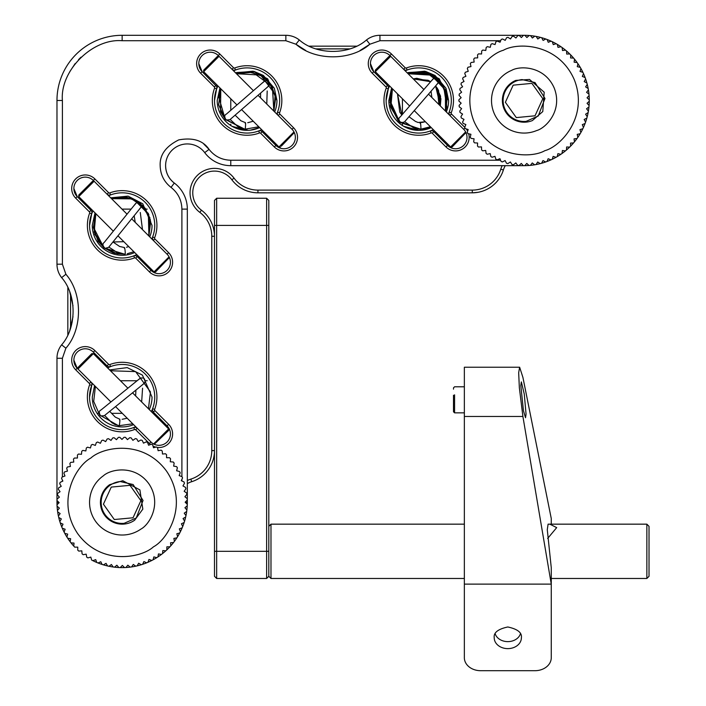 <?xml version="1.0" encoding="UTF-8"?>
<svg xmlns="http://www.w3.org/2000/svg" width="706" height="706" viewBox="0 0 706 706"><rect width="100%" height="100%" fill="white"/><g stroke="black" fill="none" stroke-linecap="round" stroke-linejoin="round"><path stroke-width="1.06" d="M181.901 476.594L181.901 209.117C181.68 200.177 178.053 192.932 171.037 187.39C164.021 181.848 160.394 174.603 160.174 165.663C159.627 154.949 165.813 146.363 178.742 139.894C192.959 137.308 203.063 140.468 209.055 149.363C214.598 156.388 221.843 160.006 230.783 160.227L500.58 160.227M500.669 40.727L379.943 40.727L369.865 44.222C350.82 61.016 314.991 61.025 295.946 44.222L285.859 40.727L122.147 40.727C92.468 38.159 59.825 70.785 62.402 100.481L62.402 264.194L65.896 274.272C82.69 293.317 82.699 329.137 65.896 348.19L62.402 358.269L62.402 476.929M259.455 132.966A34.762 34.762 0 0 1 214.598 88.109A1.085 1.085 0 0 0 214.35 86.953L200.61 73.212A13.582 13.582 0 0 1 200.61 54.009A13.582 13.582 0 0 1 219.813 54.009L233.554 67.75A1.085 1.085 0 0 0 234.71 67.997A34.762 34.762 0 0 1 279.567 112.854A1.085 1.085 0 0 0 279.814 114.01L293.555 127.751A13.582 13.582 0 0 1 293.555 146.954A13.582 13.582 0 0 1 274.352 146.954L260.611 133.213A1.085 1.085 0 0 0 259.455 132.966L258.678 130.937A32.591 32.591 0 0 1 214.492 100.481L216.627 88.877A32.591 32.591 0 0 0 214.492 100.481M134.528 257.893A34.762 34.762 0 0 1 89.662 213.035A1.085 1.085 0 0 0 89.415 211.879L75.674 198.139A13.582 13.582 0 0 1 75.674 178.936A13.582 13.582 0 0 1 94.878 178.936L108.618 192.676A1.085 1.085 0 0 0 109.774 192.923A34.762 34.762 0 0 1 154.64 237.79A1.085 1.085 0 0 0 154.888 238.937L168.628 252.677A13.582 13.582 0 0 1 168.628 271.881A13.582 13.582 0 0 1 149.425 271.881L135.684 258.14A1.085 1.085 0 0 0 134.528 257.893L133.752 255.863A32.591 32.591 0 0 1 89.556 225.408L91.692 213.812A32.591 32.591 0 0 0 89.556 225.408M468.696 133.787A13.582 13.582 0 0 1 445.998 146.954L432.257 133.213A1.085 1.085 0 0 0 431.101 132.966A34.762 34.762 0 0 1 386.235 88.109A1.085 1.085 0 0 0 385.988 86.953L372.247 73.212A13.582 13.582 0 0 1 372.247 54.009A13.582 13.582 0 0 1 391.451 54.009L405.191 67.75A1.085 1.085 0 0 0 406.347 67.997A34.762 34.762 0 0 1 451.213 112.854A1.085 1.085 0 0 0 451.461 114.01L464.724 127.283M466.225 128.907A13.582 13.582 0 0 1 467.672 131.139M150.528 444.524A13.582 13.582 0 0 1 149.425 443.527L135.684 429.786A1.085 1.085 0 0 0 134.528 429.539A34.762 34.762 0 0 1 89.662 384.682A1.085 1.085 0 0 0 89.415 383.526L75.674 369.785A13.582 13.582 0 0 1 75.674 350.582A13.582 13.582 0 0 1 94.878 350.582L108.618 364.322A1.085 1.085 0 0 0 109.774 364.57A34.762 34.762 0 0 1 154.64 409.427A1.085 1.085 0 0 0 154.888 410.583L168.628 424.324A13.582 13.582 0 0 1 157.014 447.357M155.814 447.119A13.582 13.582 0 0 1 153.025 446.113M181.901 209.117L187.328 209.117A32.591 32.591 0 0 0 174.294 183.039C168.681 178.609 165.786 172.811 165.601 165.663A21.727 21.727 0 0 1 204.714 152.628A32.591 32.591 0 0 0 230.783 165.663L230.783 160.227M187.328 209.117L187.328 502.434L185.369 502.434M58.933 502.434L56.974 502.434A65.181 65.181 0 0 0 74.721 547.141L77.748 547.132L77.757 550.15A65.181 65.181 0 0 0 78.798 551.104L81.808 550.83L82.081 553.839A65.181 65.181 37.3 0 0 83.211 554.695L86.185 554.166L86.714 557.14A65.181 65.181 0 0 0 87.915 557.89L90.827 557.105L91.621 560.017A65.181 65.181 27.3 0 0 92.874 560.67A65.181 65.181 0 0 0 187.328 502.434M56.974 502.434L56.974 358.269L62.402 358.269M62.402 264.194L56.974 264.194A21.727 21.727 0 0 0 61.625 277.635C76.892 294.861 76.892 327.602 61.625 344.837A21.727 21.727 0 0 0 56.974 358.269M122.147 40.727L122.147 35.3A65.181 65.181 0 0 0 56.974 100.481L56.974 264.194L56.974 100.481L62.402 100.481M122.147 35.3L285.859 35.3L285.859 40.727M379.943 40.727L379.943 35.3A21.727 21.727 0 0 0 366.502 39.96C349.276 55.218 316.526 55.218 299.3 39.96A21.727 21.727 0 0 0 285.859 35.3M379.943 35.3L524.099 35.3A65.181 65.181 0 0 1 534.777 36.182L532.377 38.018L530.541 35.618A65.181 65.181 -174.9 0 0 529.138 35.494L526.905 37.533L524.867 35.309A65.181 65.181 0 0 0 523.455 35.3L521.407 37.533L519.184 35.485A65.181 65.181 175.1 0 0 517.772 35.609L515.936 38L513.536 36.165A65.181 65.181 0 0 0 512.141 36.403L510.517 38.954L507.967 37.33A65.181 65.181 0 0 0 506.608 37.692L505.205 40.374L502.531 38.971A65.181 65.181 160.1 0 0 501.198 39.457L500.042 42.245L497.245 41.089A65.181 65.181 0 0 0 495.965 41.68L495.056 44.566L492.17 43.657A65.181 65.181 150.1 0 0 490.952 44.363L490.291 47.311L487.343 46.649A65.181 65.181 0 0 0 486.187 47.461L485.79 50.461L482.789 50.064A65.181 65.181 140.1 0 0 481.713 50.964L481.571 53.991L478.553 53.85A65.181 65.181 0 0 0 477.556 54.847L477.68 57.874L474.661 57.998A65.181 65.181 0 0 0 473.752 59.083L474.15 62.075L471.149 62.472A65.181 65.181 125.1 0 0 470.337 63.628L470.99 66.576L468.034 67.229A65.181 65.181 0 0 0 467.328 68.456L468.237 71.332L465.351 72.241A65.181 65.181 115.1 0 0 464.751 73.521L465.907 76.319L463.118 77.475A65.181 65.181 0 0 0 462.633 78.798L464.027 81.481L461.345 82.876A65.181 65.181 0 0 0 460.974 84.235L462.598 86.785L460.047 88.409A65.181 65.181 100.1 0 0 459.8 89.803L461.636 92.204L459.235 94.039A65.181 65.181 0 0 0 459.112 95.442L461.15 97.675L458.926 99.714A65.181 65.181 90.1 0 0 458.926 101.126L461.15 103.173L459.103 105.397A65.181 65.181 0 0 0 459.227 106.809L461.627 108.645L459.782 111.045A65.181 65.181 0 0 0 460.021 112.439L462.571 114.063L460.947 116.614A65.181 65.181 75.1 0 0 461.309 117.973L463.992 119.376L462.589 122.05A65.181 65.181 0 0 0 463.074 123.382L465.863 124.538L464.707 127.336A65.181 65.181 65.1 0 0 465.298 128.616L468.184 129.525L467.275 132.41A65.181 65.181 0 0 0 467.981 133.628L470.928 134.29L470.275 137.238A65.181 65.181 0 0 0 471.078 138.394L474.079 138.791L473.682 141.791A65.181 65.181 50.1 0 0 474.591 142.868L477.609 143.009L477.477 146.027A65.181 65.181 0 0 0 478.474 147.024L481.492 146.901L481.616 149.919A65.181 65.181 40.1 0 0 482.701 150.828L485.702 150.431L486.09 153.431A65.181 65.181 0 0 0 487.246 154.243L490.193 153.59L490.846 156.547A65.181 65.181 0 0 0 492.073 157.253L494.959 156.344L495.859 159.229A65.181 65.181 25.1 0 0 497.139 159.83L499.936 158.673L501.092 161.462A65.181 65.181 0 0 0 502.416 161.948L505.099 160.553L506.493 163.236A65.181 65.181 15.1 0 0 507.852 163.607L510.403 161.983L512.027 164.533A65.181 65.181 0 0 0 513.421 164.78L515.821 162.945L517.657 165.345A65.181 65.181 0 0 0 519.06 165.469L521.293 163.43L523.331 165.654A65.181 65.181 0.1 0 0 589.281 100.481M585.565 122.164L584.171 119.482L586.854 118.087A65.181 65.181 -74.9 0 0 587.224 116.728L585.601 114.178L588.151 112.554A65.181 65.181 0 0 0 588.398 111.16L586.562 108.759L588.963 106.924A65.181 65.181 -84.9 0 0 589.086 105.521L587.048 103.288L589.281 101.249A65.181 65.181 0 0 0 534.777 36.182M524.099 165.663L230.783 165.663M293.555 127.751L292.019 129.286A11.411 11.411 0 0 1 292.019 145.418A11.411 11.411 0 0 1 275.887 145.418L262.147 131.678A3.256 3.256 0 0 0 258.678 130.937A32.591 32.591 0 0 0 261.644 129.639M292.019 129.286L278.279 115.546L279.814 114.01M253.41 90.686L232.018 69.285A3.256 3.256 0 0 0 235.477 70.026A32.591 32.591 0 0 1 277.537 112.078A3.256 3.256 0 0 0 278.279 115.546L258.034 95.301M233.554 67.75L232.018 69.285L218.278 55.545L219.813 54.009M198.801 63.611L202.145 71.677A11.411 11.411 0 0 1 202.145 55.545A11.411 11.411 0 0 1 218.278 55.545M200.61 73.212L202.145 71.677L216.504 86.273M217.925 85.92L216.627 88.877A3.256 3.256 0 0 0 215.886 85.417L214.35 86.953M92.998 210.847L91.692 213.812A3.256 3.256 0 0 0 90.95 210.344L77.21 196.603A11.411 11.411 0 0 1 77.21 180.471A11.411 11.411 0 0 1 93.342 180.471L107.083 194.212A3.256 3.256 0 0 0 110.551 194.953A32.591 32.591 0 0 1 152.611 237.013A3.256 3.256 0 0 0 153.352 240.472L167.093 254.213A11.411 11.411 0 0 1 167.093 270.345A11.411 11.411 0 0 1 150.96 270.345L137.22 256.605A3.256 3.256 0 0 0 133.752 255.863A32.591 32.591 0 0 0 136.708 254.566M433.06 131.131L433.793 131.678A3.256 3.256 0 0 0 430.325 130.937A32.591 32.591 0 0 1 388.265 88.877A3.256 3.256 0 0 0 387.523 85.417L388.141 86.273M432.257 133.213L433.793 131.678L447.533 145.418L445.998 146.954M464.989 127.954L463.665 129.286A11.411 11.411 0 0 1 463.665 145.418A11.411 11.411 0 0 1 447.533 145.418M463.665 129.286L449.925 115.546L448.857 113.198M423.891 89.521L403.655 69.285A3.256 3.256 0 0 0 407.124 70.026A32.591 32.591 0 0 1 449.184 112.078A3.256 3.256 0 0 0 449.925 115.546L451.461 114.01M405.191 67.75L403.655 69.285L389.915 55.545L391.451 54.009M370.447 63.611L373.783 71.677A11.411 11.411 0 0 1 373.783 55.545A11.411 11.411 0 0 1 389.915 55.545M372.247 73.212L373.783 71.677L387.523 85.417L385.988 86.953M115.555 406.594L137.22 428.251A3.256 3.256 0 0 0 133.752 427.509A32.591 32.591 0 0 1 91.692 385.45A3.256 3.256 0 0 0 90.95 381.99L77.21 368.25A11.411 11.411 0 0 1 77.21 352.118A11.411 11.411 0 0 1 93.342 352.118L107.083 365.858A3.256 3.256 0 0 0 110.551 366.599A32.591 32.591 0 0 1 152.611 408.659A3.256 3.256 0 0 0 153.352 412.119L167.093 425.859A11.411 11.411 0 0 1 167.093 441.991A11.411 11.411 0 0 1 150.96 441.991L137.22 428.251L135.684 429.786M56.974 466.039L56.974 438.876M69.77 292.055L72.992 305.76M72.233 321.795L69.779 330.39L72.992 316.712M284.015 165.663L381.787 165.663L284.015 165.663M276.734 114.001A32.591 32.591 0 0 0 277.105 113.154M234.71 67.997L235.477 70.026L233.562 70.829M151.808 238.937A32.591 32.591 0 0 0 152.178 238.081M109.774 192.923L110.551 194.953L108.627 195.756M73.874 188.537L77.21 196.603L75.674 198.139M406.347 67.997L407.124 70.026L405.2 70.829M389.571 85.92L388.265 88.877L386.235 88.109M386.138 100.481L388.468 87.985M431.101 132.966L430.325 130.937A32.591 32.591 0 0 0 433.29 129.639M448.381 114.001A32.591 32.591 0 0 0 448.751 113.154M109.774 364.57L110.551 366.599L107.586 367.897M92.495 383.534L91.692 385.45L89.662 384.682M89.556 397.054L91.895 384.558M73.874 360.184L77.21 368.25L75.674 369.785M134.528 429.539L133.752 427.509A32.591 32.591 0 0 0 135.676 426.706M151.305 411.616A32.591 32.591 0 0 0 152.178 409.727M174.294 183.039A21.727 21.727 0 0 1 165.601 165.663A21.727 21.727 0 0 0 174.294 183.039L171.037 187.39M216.83 87.985L216.627 88.877L214.598 88.109M235.477 70.026L234.136 70.229M233.642 70.168L232.786 69.859M154.888 238.937L153.352 240.472L152.284 238.125M133.752 255.863L135.102 255.66M135.596 255.722L136.443 256.04M89.415 211.879L90.95 210.344L91.568 211.209M91.895 212.921L91.692 213.812L89.662 213.035M110.551 194.953L109.201 195.165M108.706 195.094L107.859 194.785M430.325 130.937L431.366 130.725M407.124 70.026L405.774 70.229M405.279 70.168L404.432 69.859M154.888 410.583L153.352 412.119L152.284 409.771M133.752 427.509L135.102 427.298M135.596 427.368L136.443 427.677M89.415 383.526L90.95 381.99L91.568 382.855M110.551 366.599L109.201 366.802M108.706 366.741L107.859 366.432M191.679 481.704L190.858 479.109A29.873 29.873 0 0 0 211.774 450.613L214.492 450.613A32.591 32.591 0 0 1 191.679 481.704A21.727 21.727 0 0 0 187.328 483.61M214.227 454.761L213.997 456.261M211.774 450.613L211.774 236.272L214.492 236.272A32.591 32.591 0 0 0 201.457 210.203A21.727 21.727 0 0 1 199.127 177.453A21.727 21.727 0 0 1 231.868 179.783A32.591 32.591 0 0 0 257.946 192.817L472.288 192.817A32.591 32.591 0 0 0 503.378 170.005A21.727 21.727 0 0 1 505.284 165.663M477.927 192.332L472.288 192.817L477.927 192.332M356.574 46.164L309.228 46.164M67.838 287.554L67.838 334.909M190.858 479.109A24.445 24.445 0 0 0 187.328 480.53M95.028 212.885L92.274 225.408A29.873 29.873 0 0 0 134.678 252.536L133.01 253.242M211.774 236.272A29.873 29.873 0 0 0 199.824 212.374L201.457 210.203M231.868 179.783L234.048 178.159A24.445 24.445 0 0 0 197.203 175.538A24.445 24.445 0 0 0 199.824 212.374M234.048 178.159A29.873 29.873 0 0 0 257.946 190.108L472.288 190.108A29.873 29.873 0 0 0 500.783 169.193L503.378 170.005M235.619 72.894L253.022 71.2L267.698 78.86L276.955 100.481A29.873 29.873 0 0 1 274.669 111.936L274.908 111.345M502.204 165.663A24.445 24.445 0 0 0 500.783 169.193M349.858 48.882L315.944 48.882M70.547 294.278L70.547 328.193M149.743 236.872A29.873 29.873 0 0 0 152.028 225.408L142.762 203.787L128.095 196.136L110.692 197.821M217.21 100.481L219.963 87.959L217.21 100.481A29.873 29.873 0 0 0 259.605 127.601L250.33 130.178M247.109 130.354L232.062 126.303M263.373 76.751L263.373 75.445L254.019 71.421L236.501 72.541M435.02 76.751L435.02 75.445L425.656 71.421L408.139 72.541M109.624 369.935L127.204 367.614L142.383 375.071L152.028 397.054A29.873 29.873 0 0 1 149.275 409.577M133.611 424.641A29.873 29.873 0 0 1 92.274 397.054L94.56 385.6M407.265 72.894L424.668 71.2L439.335 78.86L448.601 100.481A29.873 29.873 0 0 1 446.316 111.936M421.976 130.178L431.251 127.601A29.873 29.873 0 0 1 388.847 100.481L391.601 87.959L388.847 100.481M263.373 75.445L274.352 88.294L276.955 100.481M435.02 75.445L445.998 88.294L448.601 100.481M418.755 130.354L403.708 126.303M214.492 225.408L216.663 225.408L216.663 198.254L214.492 200.425L214.492 576.299L216.663 578.479L266.639 578.479L216.663 578.479L216.663 551.315L266.639 551.315L266.639 578.479L268.81 576.299L270.98 578.479L270.98 524.161L464.354 524.161M214.492 571.41L214.492 531.221M216.663 198.254L266.639 198.254L266.639 225.408L216.663 225.408L216.663 551.315L214.492 551.315M268.81 551.315L268.81 225.408L266.639 225.408L266.639 551.315L268.81 551.315L268.81 576.299M266.639 198.254L268.81 200.425L268.81 225.408M522.087 79.593A20.986 20.986 0 0 0 503.21 102.494A20.986 20.986 0 0 0 526.111 121.37L538.246 115.987L544.988 98.469L535.024 82.558L522.087 79.593M522.537 84.261L531.9 83.361L542.826 98.681L535.024 115.802L516.298 117.602L505.372 102.282L513.174 85.161L522.537 84.261M531.9 83.361L513.174 85.161L505.372 102.282L515.777 116.878M516.298 117.602L535.024 115.802M120.196 481.536A20.986 20.986 0 0 0 101.258 504.393A20.986 20.986 0 0 0 124.106 523.331L136.258 517.975L143.044 500.475L133.125 484.537L120.196 481.536M120.629 486.205L130.001 485.331L140.882 500.678L133.037 517.78L114.301 519.528L103.42 504.19L111.266 487.087L120.629 486.205M130.001 485.331L111.266 487.087L103.42 504.19L114.301 519.528L133.037 517.78M536.542 130.601C545.853 128.174 563.017 110.498 554.219 88.038C544.6 65.914 519.969 65.508 511.656 70.362A32.591 32.591 0 0 0 493.979 112.925A32.591 32.591 0 0 0 536.542 130.601M541.59 163.271L542.993 160.589L545.676 161.992M547 161.506L548.156 158.718L550.954 159.874A65.181 65.181 -24.9 0 0 552.233 159.282L553.142 156.397L556.028 157.306A65.181 65.181 0 0 0 557.246 156.6L557.908 153.652L560.855 154.305A65.181 65.181 -34.9 0 0 562.011 153.502L562.408 150.502L565.409 150.899A65.181 65.181 0 0 0 566.494 149.99L566.627 146.972L569.645 147.113M524.743 165.663L526.791 163.43L529.015 165.478A65.181 65.181 0 0 0 530.427 165.354L532.271 162.954L534.663 164.798A65.181 65.181 -9.9 0 0 536.057 164.56L537.681 162.009L540.231 163.633M570.642 146.107L570.519 143.089L573.537 142.965A65.181 65.181 -49.9 0 0 574.446 141.88L574.057 138.879L577.049 138.491A65.181 65.181 0 0 0 577.861 137.335L577.208 134.387L580.164 133.734A65.181 65.181 -59.9 0 0 580.87 132.507L579.961 129.622L582.847 128.721A65.181 65.181 0 0 0 583.447 127.442L582.291 124.644L585.08 123.488M589.281 99.837L587.048 97.79L589.095 95.566M588.972 94.154L586.58 92.309L588.416 89.918A65.181 65.181 -99.9 0 0 588.177 88.524L585.627 86.9L587.251 84.349A65.181 65.181 0 0 0 586.889 82.99L584.206 81.587L585.609 78.904A65.181 65.181 -109.9 0 0 585.124 77.581L582.335 76.424L583.491 73.627A65.181 65.181 0 0 0 582.9 72.347L580.014 71.438L580.923 68.553M580.226 67.335L577.27 66.673L577.932 63.725A65.181 65.181 -124.9 0 0 577.12 62.569L574.119 62.172L574.516 59.172A65.181 65.181 0 0 0 573.616 58.086L570.589 57.954L570.73 54.936A65.181 65.181 -134.9 0 0 569.733 53.938L566.706 54.062L566.583 51.044A65.181 65.181 0 0 0 565.497 50.135L562.505 50.532L562.108 47.531M560.952 46.72L558.005 47.373L557.352 44.416A65.181 65.181 -149.9 0 0 556.125 43.71L553.248 44.619L552.339 41.733A65.181 65.181 0 0 0 551.059 41.133L548.262 42.289L547.115 39.501A65.181 65.181 -159.9 0 0 545.782 39.015L543.099 40.41L541.705 37.727A65.181 65.181 0 0 0 540.346 37.356L537.795 38.98L536.172 36.43M532.395 120.558A21.727 21.727 0 0 1 504.022 108.777A21.727 21.727 0 0 1 515.804 80.405L529.509 79.443L544.185 92.186L542.782 111.566L532.395 120.558L542.782 111.566L544.185 92.186L529.509 79.443L515.804 80.405M140.935 529.068C149.478 524.637 162.327 503.616 148.781 483.645C134.519 464.195 110.401 469.234 103.367 475.8A32.591 32.591 0 0 0 95.513 521.213A32.591 32.591 0 0 0 140.935 529.068M153.061 559.814L153.837 556.893L156.758 557.661M157.95 556.902L158.462 553.919L161.445 554.439A65.181 65.181 -37.7 0 0 162.556 553.575L162.812 550.565L165.822 550.812A65.181 65.181 0 0 0 166.863 549.859L166.854 546.832L169.872 546.823A65.181 65.181 -47.7 0 0 170.826 545.782L170.552 542.773L173.561 542.499A65.181 65.181 0 0 0 174.417 541.37L173.888 538.396L176.862 537.866M186.887 510.023L184.937 507.711L187.249 505.761A65.181 65.181 -87.7 0 0 187.302 504.349L185.157 502.222L187.293 500.077A65.181 65.181 0 0 0 187.222 498.665L184.901 496.733L186.834 494.403A65.181 65.181 -97.7 0 0 186.649 493.009L184.169 491.279L185.89 488.799A65.181 65.181 0 0 0 185.581 487.422L182.96 485.922L184.46 483.292A65.181 65.181 0 0 0 184.028 481.951L181.283 480.68L182.554 477.936A65.181 65.181 -112.7 0 0 182.007 476.638L179.165 475.615L180.189 472.764A65.181 65.181 0 0 0 179.536 471.52L176.615 470.743L177.382 467.822A65.181 65.181 -122.7 0 0 176.624 466.631L173.641 466.119L174.161 463.136A65.181 65.181 0 0 0 173.297 462.024L170.287 461.768L170.534 458.759A65.181 65.181 0 0 0 169.581 457.717L166.554 457.726L166.545 454.708A65.181 65.181 -137.7 0 0 165.504 453.755L162.495 454.029L162.221 451.019A65.181 65.181 0 0 0 161.092 450.163L158.118 450.693L157.588 447.719A65.181 65.181 -147.7 0 0 156.388 446.969L153.476 447.763L152.681 444.842A65.181 65.181 0 0 0 151.428 444.198L148.587 445.239L147.545 442.397A65.181 65.181 0 0 0 146.239 441.868L143.503 443.147L142.215 440.412A65.181 65.181 -162.7 0 0 140.865 439.997L138.252 441.515L136.735 438.903A65.181 65.181 0 0 0 135.358 438.602L132.887 440.341L131.139 437.87A65.181 65.181 -172.7 0 0 129.745 437.694L127.433 439.644L125.483 437.332A65.181 65.181 0 0 0 124.071 437.279L121.944 439.423L119.799 437.288A65.181 65.181 0 0 0 118.387 437.358L116.455 439.679L114.125 437.746A65.181 65.181 172.3 0 0 112.731 437.932L111.001 440.412L108.521 438.691A65.181 65.181 0 0 0 107.144 439L105.644 441.621L103.014 440.12A65.181 65.181 162.3 0 0 101.673 440.553L100.402 443.297L97.657 442.027A65.181 65.181 0 0 0 96.36 442.574L95.336 445.415L92.486 444.392A65.181 65.181 0 0 0 91.242 445.045L90.465 447.966L87.544 447.198A65.181 65.181 147.3 0 0 86.353 447.957L85.841 450.94L82.858 450.419A65.181 65.181 0 0 0 81.746 451.284L81.49 454.302L78.481 454.046A65.181 65.181 137.3 0 0 77.439 454.999L77.448 458.026L74.43 458.035A65.181 65.181 0 0 0 73.477 459.077L73.751 462.086L70.741 462.359A65.181 65.181 127.3 0 0 69.885 463.489L70.415 466.463L67.441 466.993A65.181 65.181 0 0 0 66.691 468.193L67.476 471.105L64.564 471.899A65.181 65.181 0 0 0 63.911 473.152L64.961 475.994L62.119 477.035A65.181 65.181 112.3 0 0 61.581 478.341L62.869 481.077L60.134 482.366A65.181 65.181 0 0 0 59.719 483.716L61.237 486.328L58.624 487.846A65.181 65.181 102.3 0 0 58.324 489.223L60.063 491.694L57.592 493.441A65.181 65.181 0 0 0 57.415 494.835L59.366 497.148L57.054 499.098A65.181 65.181 0 0 0 57.001 500.51L59.145 502.637L57.009 504.781A65.181 65.181 87.3 0 0 57.08 506.193L59.401 508.135L57.468 510.456A65.181 65.181 0 0 0 57.654 511.85L60.134 513.58L58.413 516.06A65.181 65.181 77.3 0 0 58.722 517.436L61.343 518.936L59.842 521.566M60.275 522.908L63.011 524.179L61.749 526.923A65.181 65.181 0 0 0 62.287 528.22L65.137 529.244L64.114 532.095A65.181 65.181 62.3 0 0 64.767 533.339L67.688 534.115L66.92 537.037A65.181 65.181 0 0 0 67.679 538.228L70.662 538.74L70.141 541.723A65.181 65.181 52.3 0 0 71.006 542.835L74.015 543.09L73.768 546.1M92.874 560.67L95.716 559.62L96.757 562.461M98.063 563L100.799 561.711L102.088 564.447A65.181 65.181 0 0 0 103.429 564.862L106.05 563.344L107.568 565.956A65.181 65.181 12.3 0 0 108.945 566.256L111.416 564.518L113.163 566.989A65.181 65.181 0 0 0 114.557 567.165L116.869 565.215L118.82 567.527A65.181 65.181 2.3 0 0 120.232 567.58L122.359 565.435L124.503 567.571M125.915 567.5L127.848 565.179L130.178 567.112A65.181 65.181 0 0 0 131.572 566.927L133.302 564.447L135.781 566.168A65.181 65.181 -12.7 0 0 137.158 565.859L138.658 563.238L141.288 564.738A65.181 65.181 0 0 0 142.63 564.315L143.9 561.57L146.645 562.832A65.181 65.181 -22.7 0 0 147.942 562.294L148.966 559.443L151.816 560.467M177.612 536.666L176.827 533.754L179.739 532.959A65.181 65.181 -62.7 0 0 180.392 531.706L179.342 528.865L182.183 527.823A65.181 65.181 0 0 0 182.722 526.517L181.433 523.781L184.169 522.493A65.181 65.181 -72.7 0 0 184.584 521.152L183.066 518.531L185.678 517.013A65.181 65.181 0 0 0 185.978 515.636L184.24 513.165L186.711 511.426M134.669 520.19A21.727 21.727 0 0 1 104.391 514.948A21.727 21.727 0 0 1 109.633 484.678L122.791 480.715L139.903 489.911L142.824 509.123L134.669 520.19L142.824 509.123L139.903 489.911L122.791 480.715L109.633 484.678M378.734 68.261L390.683 56.312L389.147 56.312L375.318 70.141L375.318 71.677L378.734 68.261M465.633 131.925L450.604 146.954L414.272 110.621M465.969 132.604L452.14 146.954L450.604 146.954M207.096 68.261L219.045 56.312L217.51 56.312L203.681 70.141L203.681 71.677L207.096 68.261M293.987 131.925L278.958 146.954L241.576 109.571M294.323 132.604L281.341 146.107M82.161 193.188L94.11 181.239L92.574 181.239L78.745 195.068L78.745 196.603L82.161 193.188M169.061 256.86L154.032 271.881L117.946 235.804M169.396 257.531L155.567 271.881L154.032 271.881M93.342 353.653L91.806 353.653L77.978 367.482L77.978 369.017L93.342 353.653L127.892 388.203M154.27 444.295L168.628 430.466L168.628 428.93L153.599 443.959M124.635 254.081L112.916 252.66L103.994 247.753L94.163 232.124L95.848 213.706L93.421 227.182L103.853 247.621L94.136 231.983L95.857 213.715L93.466 227.694L98.046 241.143L103.817 247.585L94.763 234.26L94.313 218.083L95.857 213.715M118.255 425.559L99.705 415.075L93.704 401.423L95.407 386.438M244.7 129.172L225.223 119.208L218.604 104.673L220.793 88.788L218.578 96.448L225.188 119.164M547.644 538.466L556.69 527.62L549.85 524.161L548.094 524.161L547.282 529.677L551.262 567.721L551.262 657.718A16.291 12.982 0 0 1 534.963 670.7L480.645 670.7A16.291 12.982 180 0 1 464.354 657.718L464.354 584.127L551.262 584.127L522.899 416.461L519.351 387.762L518.672 372.759L519.634 367.226L522.899 377.331L551.262 518.504L551.262 524.161M549.85 524.161L646.855 524.161L646.855 578.479L551.262 578.479M646.855 524.161L649.026 526.332L649.026 576.299L646.855 578.479M519.634 367.226L464.354 367.226L464.354 584.127M494.226 637.8A13.582 10.819 180 0 0 507.808 648.629A13.582 10.819 180 0 0 521.381 637.8C522.158 632.691 517.63 629.081 507.808 626.981C497.977 629.081 493.45 632.691 494.226 637.8M526.058 414.104L524.267 394.063L521.346 381.893L520.816 385.538L523.437 410.645L525.529 417.74L526.058 414.104M495.18 633.82A13.035 10.387 180 0 0 507.12 641.613A13.035 10.387 180 0 0 520.022 634.87L520.428 633.82M453.49 395.245L453.49 411.766L454.576 412.851L454.576 394.822M464.354 386.782L454.576 386.782L453.49 387.868L453.49 389.156M62.402 480.08L62.402 481.298M181.901 480.962L181.901 479.356M65.896 348.19L61.625 344.837M65.887 274.272L61.625 277.635M295.946 44.222L299.3 39.96L295.938 44.222L305.742 50.497M360.06 50.497L369.865 44.222L366.502 39.96M203.805 144.068L209.055 149.363L204.908 152.478M262.147 131.678L260.611 133.213M275.887 145.418L274.352 146.954M277.537 112.078L279.567 112.854M137.22 256.605L135.684 258.14M149.425 271.881L150.96 270.345M168.628 252.677L167.093 254.213M152.611 237.013L154.64 237.79M127.045 214.165L107.083 194.212L108.618 192.676M94.878 178.936L93.342 180.471M449.184 112.078L451.213 112.854M149.425 443.527L150.96 441.991M168.628 424.324L167.093 425.859M152.611 408.659L154.64 409.427M107.083 365.858L108.618 364.322M94.878 350.582L93.342 352.118M80.969 57.186L78.516 59.666M75.154 63.584L69.823 71.633M257.946 190.108L257.946 192.817M472.288 190.108L472.288 192.817M503.36 50.276C517.207 42.192 558.261 42.863 574.305 79.743C588.972 117.178 560.361 146.636 544.838 150.678C530.991 158.771 489.938 158.1 473.902 121.22C459.235 83.785 487.837 54.327 503.36 50.276M90.845 458.044C102.573 447.101 142.762 438.7 166.545 471.123C189.102 504.411 167.693 539.446 153.458 546.823C141.729 557.758 101.532 566.159 77.757 533.736C55.2 500.448 76.601 465.413 90.845 458.044M400.214 122.5L420.811 129.189L420.952 128.351C420.776 124.15 420.529 122.544 420.202 123.541M108.848 247.074L117.461 252.66L121.088 253.842L125.2 254.036L125.306 253.189C124.997 248.997 124.688 247.4 124.397 248.406M104.612 415.463L111.875 422.717L115.175 424.633L119.155 425.683L119.438 424.88C120.011 420.714 120.046 419.09 119.543 420.008M230.156 119.455L237.657 126.471L241.011 128.28L245.026 129.198L245.291 128.377C245.723 124.194 245.697 122.57 245.229 123.515M464.354 416.461L522.899 416.461M402.429 125.518L402.429 124.221M402.429 114.346L402.429 98.778M230.783 125.518L230.783 124.203M230.783 110.286L230.783 98.778M123.85 241.708L112.96 241.973L119.605 246.465L124.512 247.559M98.416 241.708L97.11 241.708M147.192 209.117L145.886 209.117M131.122 209.117L121.988 209.117M122.314 413.345L111.522 413.345M98.425 413.345L97.11 413.345M147.192 380.755L145.886 380.755M137.079 380.755L120.452 380.755M449.925 115.546L428.516 94.136M409.648 105.997L375.318 71.677M236.951 104.947L203.681 71.677M280.494 146.954L278.958 146.954M153.352 240.472L131.678 218.807M113.313 231.171L78.745 196.603M168.628 428.93L132.525 392.836M110.921 401.961L90.95 381.99M404.697 121.688L413.125 127.557L416.708 128.863L420.811 129.189L430.431 126.78L420.864 129.18M445.468 111.098L445.689 90.439L430.395 74.165L408.103 73.724L427.077 72.939L443.606 86.017L446.801 106.818L445.468 111.098L445.451 89.777L430.051 74.024L408.103 73.733L413.575 72.162L428.657 73.477L441.003 82.258L447.154 96.025L445.477 111.098L446.536 107.859L446.66 93.563L439.882 80.969L427.871 73.203L413.592 72.162L408.112 73.742L432.451 75.198L445.786 90.703L445.468 111.098L446.863 94.454L438.761 79.831L424.324 72.25L408.103 73.724L427.501 73.071L442.9 84.852L447.366 97.684L445.477 111.098M399.702 122.076L390.003 102.432L392.43 88.779L390.506 106.182L399.031 121.476L420.264 129.224M400.108 122.429L420.538 129.207M420.838 129.18L430.422 126.771L422.223 129.057M392.43 88.788L390.63 106.712L399.72 122.094L390.63 106.694L392.439 88.788L390.806 107.453L399.675 122.05L390.621 106.694L392.43 88.779L389.959 100.517L399.614 121.979M420.114 129.224L400.099 122.42L420.158 129.224M392.421 88.779L390.383 105.485L398.06 120.497L399.861 122.226M399.914 122.279L420.344 129.216M408.986 116.728L415.481 121.432L418.146 122.5L425.383 121.732L420.008 122.712M440.306 105.935L440.544 96.095L435.593 85.956L437.614 88.691L440.306 105.935L435.593 85.947L440.923 98.805L440.315 105.935L438.514 90.297L435.593 85.947L440.306 105.935M430.66 81.693L413.266 78.895L430.66 81.693L428.092 80.281L413.266 78.895L416.778 78.295L430.66 81.684L413.275 78.895L430.66 81.693M397.478 93.836L401.855 115.007L397.487 93.836L401.855 115.016L397.478 93.827L399.755 112.157L401.855 115.007L397.478 93.827L401.855 115.016M419.893 122.712L425.374 121.723L419.77 122.712M419.823 122.712L425.374 121.723L419.805 122.712M420.079 122.712L425.374 121.723L420.07 122.712M397.478 93.827L401.864 115.007M431.057 91.198L431.843 97.472M425.259 121.617L422.567 122.403M432.928 79.063L400.223 116.896C398.246 118.22 398.466 120.205 400.902 122.853L404.459 121.97L437.852 83.334M430.889 81.419L433.687 78.41L436.184 78.022L437.358 78.587L438.611 80.625L438.329 82.611L435.823 85.691M438.911 104.532L437.261 88.162M127.248 253.736L133.849 251.707M111.539 198.668L130.795 197.971L143.609 206.231L150.404 219.884L148.895 236.025L148.772 214.474L133.381 198.907L111.53 198.66L126.012 196.895L139.506 202.454L149.866 217.677L148.895 236.025L148.348 213.468L132.904 198.721L111.53 198.66L130.001 197.724L145.233 208.235L150.678 221.64L148.904 236.033M124.388 254.098L104.303 247.982L117.187 253.763L124.485 254.089M104.285 247.974L114.699 253.216L124.415 254.098M104.338 248.009L114.028 253.03L124.521 254.089M134.166 215.718L135.217 222.346M128.73 246.588L126.489 247.241M135.631 203.531L104.214 242.432C102.273 243.826 102.564 245.803 105.088 248.371L108.609 247.365L140.697 207.635M133.672 205.958L136.373 202.851L138.853 202.384L140.044 202.904L141.359 204.899L141.147 206.902L138.747 210.053M142.506 229.635L140.273 212.488M107.33 238.575L105.785 240.49M119.155 425.683L132.781 423.812M148.445 408.756L150.466 391.918L135.587 371.603L110.454 370.756M135.923 390.083L135.623 395.934M127.177 418.217L122.147 419.311M109.704 411.333L115.272 417.114L119.835 419.205M139.903 378.469L101.055 409.957C98.866 410.91 98.743 412.904 100.676 415.94L104.32 415.702L143.998 383.543M137.485 380.437L140.768 377.966L143.292 378.019L144.351 378.778L145.215 381.011L144.598 382.917L141.579 385.502M142.568 388.203L141.659 401.961M245.026 129.198L258.784 126.78L245.044 129.189L247.065 129.269M273.831 111.098L275.208 94.419L260.62 75.074L236.457 73.724L252.704 72.268L272.375 86.75L273.84 111.107L275.711 97.56L271.148 84.711L261.088 75.339L247.868 71.703L236.466 73.733L249.809 71.827L263.073 76.557L272.498 87.006L273.831 111.098M225.479 119.499L244.461 129.145M245.053 129.189L258.784 126.78L245.061 129.18M225.126 119.076L220.546 111.654L220.784 88.779L218.657 104.938L225.161 119.12M225.514 119.535L244.197 129.11M225.549 119.57L244.276 129.119M260.62 93.06L260.54 97.807M253.233 121.229L247.735 122.729M235.107 115.166L240.861 120.752L245.494 122.694M264.212 81.322L226.423 114.072C224.27 115.096 224.208 117.09 226.238 120.064L229.874 119.702L268.474 86.256M261.855 83.37L265.059 80.793L267.592 80.766L268.668 81.481L269.613 83.687L269.048 85.611L266.127 88.294M266.789 104.056L267.195 90.95M464.354 578.479L270.98 578.479M268.81 526.332L270.98 524.161M454.576 412.851L464.354 412.851"/></g></svg>

